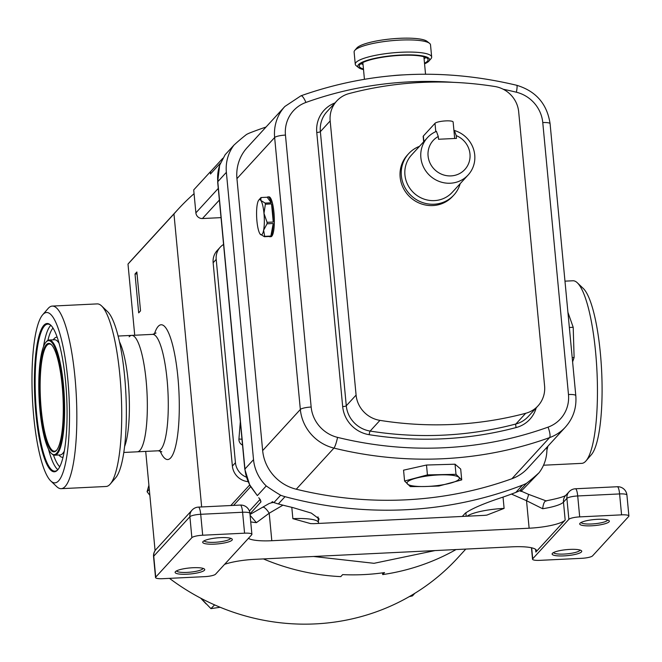 <?xml version="1.0" encoding="UTF-8"?>
<svg xmlns="http://www.w3.org/2000/svg" width="662" height="662" viewBox="0 0 662 662"><rect width="100%" height="100%" fill="white"/><g stroke="black" fill="none" stroke-linecap="round" stroke-linejoin="round"><path stroke-width="0.99" d="M204.119 540.804A13.339 2.714 174.6 0 0 214.695 542.302A13.339 2.714 174.6 0 0 230.641 538.297M214.538 544.131A14.878 3.02 -5.4 0 1 202.961 541.632A14.878 3.02 -5.4 0 1 220.479 537.643A14.878 3.02 -5.4 0 1 231.932 538.893A14.878 3.02 -5.4 0 1 214.538 544.131M186.957 574.219A14.878 3.02 -5.4 0 1 175.38 571.72A14.878 3.02 -5.4 0 1 192.899 567.731A14.878 3.02 -5.4 0 1 204.359 568.981A14.878 3.02 -5.4 0 1 186.957 574.219M204.748 576.643A9.202 1.87 174.6 0 0 215.555 574.202L251.717 534.755A9.202 1.87 174.6 0 0 251.899 534.325A9.202 1.87 174.6 0 0 244.576 533.183L202.688 535.219A9.202 1.87 174.6 0 0 191.872 537.66L155.719 577.115A9.202 1.87 174.6 0 0 155.537 577.545A9.202 1.87 174.6 0 0 162.852 578.679L204.748 576.643M176.539 570.892A13.339 2.714 174.6 0 0 187.123 572.39A13.339 2.714 174.6 0 0 203.06 568.385M248.44 538.33A30.675 6.231 174.6 0 0 271.809 540.722L529.128 528.21A30.675 6.231 -5.4 0 0 565.174 520.067L535.848 552.067A30.675 6.231 -5.4 0 0 536.468 550.635A30.675 6.231 -5.4 0 0 512.057 546.829L254.746 559.34A30.675 6.231 174.6 0 0 224.6 564.338M467.099 516.211A32.206 6.546 -5.4 0 1 504.105 508.399L486.818 515.11L484.377 515.367L313.73 523.667L310.594 523.601L292.869 518.669L291.801 507.324M262.541 507.431A9.202 2.607 59.6 0 1 262.715 507.282A9.202 2.607 59.6 0 1 269.211 513.216L256.426 522.649A30.675 6.231 -5.4 0 1 250.724 521.846M266.016 127.046A392.607 375.048 42.5 0 0 250.617 132.607A41.408 39.554 42.5 0 0 246.545 134.452A223.905 213.892 42.5 0 0 234.017 145.052A41.408 39.554 42.5 0 0 226.371 172.335L253.529 459.651A41.408 39.554 42.5 0 0 266.24 485.941A223.905 213.892 42.5 0 0 280.647 495.234L273.911 502.59A223.905 213.892 42.5 0 1 272.363 501.664L271.288 502.839L269.078 503.559L250.021 514.448M250.104 515.35L256.426 522.649M271.288 502.839L273.58 502.392M546.191 500.927L528.392 494.282A9.202 0.91 113.7 0 1 526.53 500.704L542.65 508.739A30.675 6.231 174.6 0 0 563.478 502.127L566.895 498.403A9.202 1.87 -5.4 0 1 577.711 495.962L619.599 493.926A9.202 1.87 -5.4 0 1 626.922 495.06A9.202 9.202 0 0 0 617.315 486.736A9.202 1.978 87.2 0 1 619.599 493.926L621.577 514.854A9.202 1.87 -5.4 0 1 628.9 515.996A9.202 1.87 -5.4 0 1 628.718 516.426L592.556 555.873A9.202 1.87 -5.4 0 1 581.741 558.314L539.853 560.35A9.202 1.87 -5.4 0 1 532.529 559.208A9.202 1.87 -5.4 0 1 532.72 558.778L568.873 519.331A9.202 1.87 -5.4 0 1 579.689 516.89L621.577 514.854M591.53 525.802A14.878 3.02 174.6 0 0 608.932 520.564A14.878 3.02 174.6 0 0 597.48 519.314A14.878 3.02 174.6 0 0 579.962 523.303A14.878 3.02 174.6 0 0 591.53 525.802M563.958 555.89A14.878 3.02 174.6 0 0 581.352 550.652A14.878 3.02 174.6 0 0 569.899 549.402A14.878 3.02 174.6 0 0 552.381 553.391A14.878 3.02 174.6 0 0 563.958 555.89M607.642 519.968A13.339 2.714 -5.4 0 1 591.696 523.973A13.339 2.714 -5.4 0 1 581.12 522.475M580.061 550.056A13.339 2.714 -5.4 0 1 564.123 554.061A13.339 2.714 -5.4 0 1 553.54 552.563M521.068 491.469L519.761 490.666M546.398 501.01C544.644 500.662 543.394 503.236 542.65 508.739M520.117 490.741L521.193 489.566A223.905 213.892 42.5 0 1 519.836 490.633A41.408 39.554 -137.5 0 1 519.099 491.005L519.099 490.972M435.025 550.577L374.03 563.312L313.565 556.485M280.647 495.234A41.408 39.554 42.5 0 0 285.024 496.674A392.607 375.048 42.5 0 0 522.508 485.122A41.408 39.554 42.5 0 0 526.58 483.277L519.836 490.633M462.308 516.443L465.072 513.422C471.104 508.896 483.483 503.542 502.218 497.369A392.607 375.048 42.5 0 0 515.83 492.412A41.408 39.554 42.5 0 0 519.165 490.939L519.099 491.005M526.58 483.277A223.905 213.892 42.5 0 0 539.108 472.676A41.408 39.554 42.5 0 0 546.886 447.313M273.911 502.59A41.408 39.554 42.5 0 0 274.705 502.888L274.771 502.822A41.408 39.554 42.5 0 0 278.346 503.956A392.607 375.048 42.5 0 0 292.769 507.547L311.305 513.091L319.092 518.9L318.463 520.555L318.132 517.096M266.24 485.941L257.361 495.623L250.021 485.304A6.132 0.604 151 0 0 249.888 485.569L257.361 495.623M249.971 513.878L260.969 501.87L260.373 499.769L258.743 497.725M521.251 491.146L539.108 472.676M456.052 549.559A223.905 213.892 -137.5 0 1 382.694 574.583L384.531 572.58A223.905 213.892 -137.5 0 1 342.643 574.616L340.806 576.619A223.905 213.892 -137.5 0 1 263.41 558.918M382.528 572.862L382.694 574.583M225.138 154.734L219.643 165.235A6.132 1.672 -161 0 1 219.751 165.061L225.138 154.734L234.017 145.052M219.751 165.061A41.408 39.554 42.5 0 0 217.79 181.694A6.132 1.25 174.6 0 0 217.666 181.984L219.643 165.235A6.132 1.672 -161 0 0 219.618 165.442M222.78 158.317L210.797 171.392A223.905 213.892 42.5 0 0 210.259 171.863L193.709 189.911L195.878 212.85A6.132 5.859 42.5 0 0 202.431 218.534L221.042 217.632M220.446 163.109L210.458 173.998A6.132 5.859 -137.5 0 1 210.797 171.392M210.458 173.998L210.259 171.863M194.065 193.685A220.843 210.963 42.5 0 0 178.119 209.266A220.843 210.963 42.5 0 0 173.965 213.942L201.662 506.951M223.574 244.452A16.873 16.111 42.5 0 0 220.223 247.199L217.161 250.542A16.873 16.111 42.5 0 0 213.139 262.748L232.379 466.056A16.873 16.111 42.5 0 0 247.969 481.638M136.86 271.983L140.534 310.85L138.689 312.861L135.015 273.985L136.86 271.983M173.965 213.942L127.998 264.088L134.725 335.237M137.051 273.994A19.934 19.049 42.5 0 0 135.015 273.985M220.223 247.199A16.873 16.111 42.5 0 0 216.201 259.405L235.44 462.713A16.873 16.111 42.5 0 0 246.355 477.153M511.9 478.742A42.939 41.019 42.5 0 0 527.688 468.257L565.381 427.139A42.939 41.019 -137.5 0 1 549.584 437.615L511.9 478.742A383.406 366.26 42.5 0 1 296.253 489.226A42.939 41.019 42.5 0 1 262.657 450.59L236.946 178.649A42.939 41.019 42.5 0 1 247.183 147.593L284.867 106.474A42.939 41.019 -137.5 0 0 274.639 137.522L236.946 178.649M404.581 481.017L403.555 470.169L426.502 465.03L455.042 464.203L460.694 469.052L461.72 479.892L456.002 474.331L427.429 474.894L404.581 481.017L410.299 486.587L424.607 486.529L438.873 486.024L461.72 479.892M267.903 196.904A19.934 4.286 -92.8 0 0 267.191 197.235L271.263 202.779A19.934 4.286 -92.8 0 0 267.903 196.904L268.987 196.854A19.934 4.286 87.2 0 1 273.944 212.419A19.934 4.286 87.2 0 1 270.923 236.682L269.839 236.731A19.934 4.286 -92.8 0 0 270.559 236.408L264.386 236.706L260.1 234.042A17.634 3.79 -92.8 0 0 260.464 234.456A17.634 3.79 -92.8 0 0 263.625 230.194A17.634 3.79 -92.8 0 0 263.981 213.379A17.634 3.79 -92.8 0 0 260.811 200.412L265.09 203.085A19.934 4.286 87.2 0 1 265.371 204.21L263.981 213.379L267.084 222.333A19.934 4.286 87.2 0 1 267.051 223.797L263.625 230.194L264.692 236.367A19.934 4.286 87.2 0 1 264.386 236.706M260.712 197.864A19.934 4.286 87.2 0 1 260.82 197.739A19.934 4.286 87.2 0 1 261.018 197.533L260.811 200.412A17.634 3.79 -92.8 0 0 258.792 200.081A17.634 3.79 -92.8 0 0 257.286 204.26A17.634 3.79 -92.8 0 0 256.93 221.075A17.634 3.79 -92.8 0 0 260.1 234.042M267.191 197.235L261.018 197.533M271.263 202.779L265.09 203.085M271.544 203.913L273.257 222.035A19.934 4.286 -92.8 0 0 272.86 212.469A19.934 4.286 -92.8 0 0 271.544 203.913L265.371 204.21M426.502 465.03L427.429 474.894M455.042 464.203L456.002 474.331M273.257 222.035L267.084 222.333M273.224 223.499L270.866 236.069A19.934 4.286 -92.8 0 0 273.224 223.499L267.051 223.797M270.866 236.069L264.692 236.367M269.103 236.475A19.934 4.286 -92.8 0 0 269.839 236.731M572.2 357.621L574.111 357.53L572.605 361.857M569.353 327.475L573.201 327.293L574.111 357.53M567.913 312.274L573.201 327.293M518.677 111.787A27.605 26.372 42.5 0 0 494.812 86.499A361.932 345.746 42.5 0 0 349.056 93.582A27.605 26.372 42.5 0 0 336.751 100.988A27.605 26.372 42.5 0 0 330.173 120.947L356.09 395.082A27.605 26.372 42.5 0 0 379.947 420.37A361.932 345.746 42.5 0 0 525.702 413.287A27.605 26.372 42.5 0 0 538.007 405.88A27.605 26.372 42.5 0 0 544.586 385.913L518.677 111.787M460.189 183.655A30.642 29.269 -137.5 0 1 453.851 195.058L452.618 196.399A30.642 29.269 -137.5 0 1 420.8 203.706A30.642 29.269 -137.5 0 1 400.146 177.151A30.642 29.269 -137.5 0 1 407.444 154.991L408.669 153.65A30.642 29.269 -137.5 0 1 419.476 146.343M453.851 195.058A30.642 29.269 -137.5 0 1 422.025 202.365A30.642 29.269 -137.5 0 1 401.371 175.811A30.642 29.269 -137.5 0 1 408.669 153.65M453.975 130.935L454.38 130.488A27.614 26.372 -137.5 0 1 474.737 154.991A27.614 26.372 -137.5 0 1 468.158 174.958L452.229 192.344A27.614 26.372 -137.5 0 1 423.556 198.931A27.614 26.372 -137.5 0 1 404.937 175A27.614 26.372 -137.5 0 1 411.516 155.032L427.453 137.646A27.614 26.372 -137.5 0 1 436.432 131.366L438.269 136.488L438.525 139.26L456.482 138.391L456.217 135.611A21.474 20.514 -137.5 0 1 469.979 153.948A21.474 20.514 -137.5 0 1 451.012 175.902A21.474 20.514 -137.5 0 1 428.082 155.984A21.474 20.514 -137.5 0 1 438.269 136.488M468.158 174.958A27.614 26.372 -137.5 0 1 439.485 181.545A27.614 26.372 -137.5 0 1 420.867 157.614A27.614 26.372 -137.5 0 1 427.453 137.646M454.38 130.488L456.217 135.611M454.686 138.482L453.131 122.031A9.202 1.87 174.6 0 0 444.806 120.947A9.202 1.87 174.6 0 0 434.992 123.331L423.349 136.033A9.202 1.87 174.6 0 0 423.167 136.463L423.672 141.776M169.497 578.356A220.843 210.963 42.5 0 0 457.765 557.843L465.791 549.079M145.706 451.401L155.082 550.61M178.119 209.266L132.152 259.413A220.843 210.963 42.5 0 0 127.998 264.088M409.257 596.636L412.443 595.899L414.801 593.334M214.596 604.886L210.93 608.635L220.165 607.269M201.066 598.349L210.93 608.635M148.909 485.271L147.08 491.725L149.289 489.317M147.08 491.725L149.852 495.3M392.88 75.65A30.659 6.231 -5.4 0 1 402.786 74.914M360.947 63.684A34.548 7.017 174.6 0 0 363.033 64.446M424.077 58.678A34.548 7.017 174.6 0 0 425.98 57.536M424.507 63.229A34.548 7.017 174.6 0 0 428.082 59.679A34.548 7.017 174.6 0 0 428.082 59.638A34.548 7.017 174.6 0 0 393.12 55.889A34.548 7.017 174.6 0 0 359.276 66.101A34.548 7.017 174.6 0 0 359.284 66.142A34.548 7.017 174.6 0 0 363.463 68.997M424.565 63.833A36.029 7.323 174.6 0 0 428.918 61.086A36.029 7.323 174.6 0 0 429.555 59.547A36.029 7.323 174.6 0 0 393.203 55.583A36.029 7.323 174.6 0 0 357.803 66.241A36.029 7.323 174.6 0 0 358.73 67.723A36.029 7.323 174.6 0 0 363.521 69.609M358.73 67.723L356.247 65.753A38.371 7.795 -5.4 0 1 355.262 64.222A38.371 7.795 -5.4 0 1 355.262 64.181A38.371 7.795 -5.4 0 1 392.847 52.844A38.371 7.795 -5.4 0 1 431.665 57.006A38.371 7.795 -5.4 0 1 431.665 57.048A38.371 7.795 -5.4 0 1 430.987 58.695L428.918 61.086M430.515 44.9A38.371 7.795 174.6 0 0 430.515 44.851A38.371 7.795 174.6 0 0 429.53 43.32A38.371 7.795 174.6 0 0 391.581 40.705A38.371 7.795 174.6 0 0 354.799 50.386A38.371 7.795 174.6 0 0 354.112 52.025A38.371 7.795 174.6 0 0 354.12 52.075A38.371 7.795 174.6 0 0 354.12 52.116M354.799 50.386L356.868 47.987A36.029 7.323 -5.4 0 1 391.408 38.892A36.029 7.323 -5.4 0 1 427.048 41.358L429.53 43.32M129.148 336.784A58.281 12.52 87.2 0 1 131.688 335.386A58.281 12.52 87.2 0 1 146.658 386.906A58.281 12.52 87.2 0 1 139.889 450.4A58.281 12.52 87.2 0 1 137.348 451.807A58.281 12.52 -92.8 0 0 146.161 380.89A58.281 12.52 -92.8 0 0 131.688 335.386L152.632 334.368L156.042 333.003M51.628 344.919A53.68 11.535 -92.8 0 0 49.336 344A53.68 11.535 -92.8 0 0 41.218 409.315A53.68 11.535 -92.8 0 0 54.549 451.227A53.68 11.535 -92.8 0 0 56.742 450.086M62.187 385.805A54.292 11.668 87.2 0 1 56.477 450.417A54.292 11.668 87.2 0 1 40.49 409.472A54.292 11.668 87.2 0 1 51.33 344.621A54.292 11.668 87.2 0 1 62.187 385.805M62.741 385.201A57.048 12.255 -92.8 0 0 45.943 342.18A57.048 12.255 -92.8 0 0 39.943 410.076A57.048 12.255 -92.8 0 0 51.346 453.354A57.048 12.255 -92.8 0 0 62.741 385.201M45.943 342.18L46.489 341.559A57.66 12.388 87.2 0 1 49.137 340.011A57.66 12.388 87.2 0 1 63.461 385.044A57.66 12.388 87.2 0 1 54.739 455.208A57.66 12.388 87.2 0 1 51.95 453.925L51.346 453.354M51.032 325.472A73.614 15.814 -92.8 0 0 47.763 324.115A73.614 15.814 -92.8 0 0 36.633 413.684A73.614 15.814 -92.8 0 0 54.913 471.17A73.614 15.814 -92.8 0 0 58.033 469.499M35.913 413.849A74.227 15.946 -92.8 0 0 57.759 469.821A74.227 15.946 -92.8 0 0 65.571 381.486A74.227 15.946 -92.8 0 0 50.734 325.174A74.227 15.946 -92.8 0 0 35.913 413.849M67.781 379.078A85.266 18.321 -92.8 0 0 42.674 314.781A85.266 18.321 -92.8 0 0 33.704 416.257A85.266 18.321 -92.8 0 0 50.759 480.943A85.266 18.321 -92.8 0 0 67.781 379.078M50.759 480.943L56.742 486.644A91.406 19.637 -92.8 0 0 61.169 488.672A91.406 19.637 -92.8 0 0 74.988 377.456A91.406 19.637 -92.8 0 0 52.29 306.084A91.406 19.637 -92.8 0 0 48.078 308.525L42.674 314.781M61.169 488.672L106.044 486.487A91.406 19.637 -92.8 0 0 110.256 484.046A91.406 19.637 -92.8 0 0 119.872 375.271A91.406 19.637 -92.8 0 0 101.592 305.927A91.406 19.637 -92.8 0 0 97.165 303.899L52.29 306.084M110.256 484.046L115.66 477.79A85.266 18.321 -92.8 0 0 124.63 376.314A85.266 18.321 -92.8 0 0 107.575 311.628L101.592 305.927M564.976 281.151L572.903 280.771A91.406 19.637 87.2 0 1 577.33 282.798L583.313 288.5A85.266 18.321 87.2 0 1 600.517 354.832A85.266 18.321 87.2 0 1 597.099 441.496A85.266 18.321 87.2 0 1 591.389 454.662L585.986 460.918A91.406 19.637 87.2 0 1 581.782 463.359L543.535 465.221M577.33 282.798A91.406 19.637 87.2 0 1 595.767 353.905A91.406 19.637 87.2 0 1 592.101 446.8A91.406 19.637 87.2 0 1 585.986 460.918M547.896 446.213A91.406 19.637 87.2 0 1 547.217 448.985A91.406 19.637 87.2 0 1 546.92 450.102M251.899 534.325L249.922 513.389A9.202 1.87 174.6 0 0 242.598 512.256L200.71 514.291A9.202 1.87 174.6 0 0 189.895 516.732L153.741 556.179A9.202 1.87 174.6 0 0 153.551 556.61L155.537 577.545M244.576 533.183L242.598 512.256A9.202 1.978 87.2 0 0 240.314 505.065L198.426 507.109A9.202 1.978 87.2 0 1 200.71 514.291L202.688 535.219M191.872 537.66L189.895 516.732A9.202 8.788 42.5 0 1 192.088 510.079L155.934 549.526A9.202 8.788 42.5 0 0 153.741 556.179L155.719 577.115M292.869 518.669A32.206 6.546 -5.4 0 1 318.496 522.666L317.95 516.906M282.947 505.164L269.211 513.216L271.809 540.722M529.128 528.21L526.53 500.704L511.445 494.075M504.105 508.399L503.037 497.088M466.189 516.252L465.858 512.694M535.848 552.067L535.591 549.344M565.174 520.067L563.478 502.127A9.202 8.788 42.5 0 1 565.671 495.474L569.088 491.75A9.202 8.788 42.5 0 0 566.895 498.403L568.873 519.331M532.72 558.778L531.677 547.822M579.689 516.89L577.711 495.962A9.202 1.978 87.2 0 0 575.427 488.771A9.202 9.202 0 0 0 569.088 491.75M522.508 485.122L515.83 492.412M285.024 496.674L278.346 503.956M253.529 459.651L244.948 469.01A41.408 39.554 42.5 0 0 250.021 485.304M260.969 501.87A6.132 5.859 -137.5 0 1 260.158 499.471M249.392 511.056L260.092 499.38M250.592 486.802L233.554 505.396M226.371 172.335L217.79 181.694L244.948 469.01A6.132 1.25 174.6 0 0 244.824 469.3L249.888 485.569M218.278 188.405L195.878 212.85M154.395 334.012A67.483 14.498 87.2 0 1 158.226 326.366A67.483 14.498 87.2 0 1 177.921 377.431A67.483 14.498 87.2 0 1 170.655 457.922A67.483 14.498 87.2 0 1 160.08 450.971M123.777 452.46L158.292 450.789A58.281 12.52 -92.8 0 0 160.833 449.382A58.281 12.52 -92.8 0 0 167.602 385.888A58.281 12.52 -92.8 0 0 152.632 334.368M235.44 462.713L232.379 466.056M216.201 259.405L213.139 262.748M241.978 439.179A6.132 1.456 4.6 0 1 238.932 438.989A6.132 5.859 42.5 0 0 242.54 445.112M238.932 438.989L240.323 421.636M262.657 450.59L300.341 409.472A42.939 41.019 -137.5 0 0 333.946 448.1A9.202 1.357 -76.2 0 0 337.562 437.383A374.204 357.463 42.5 0 0 548.028 427.147A9.202 2.433 -109.8 0 1 549.584 437.615A383.406 366.26 -137.5 0 1 333.946 448.1L296.253 489.226M311.157 407.031A9.202 1.87 -5.4 0 0 300.341 409.472L274.639 137.522A9.202 1.87 -5.4 0 1 285.454 135.081L311.157 407.031A33.737 32.231 42.5 0 0 337.562 437.383M548.028 427.147A33.737 32.231 42.5 0 0 568.476 394.519A9.202 1.87 -5.4 0 1 575.799 395.661C576.743 407.709 573.275 418.21 565.381 427.139M453.669 82.353A374.204 357.463 42.5 0 0 305.902 102.453A9.202 2.433 -109.8 0 0 300.945 95.8L284.867 106.474M305.902 102.453A33.737 32.231 42.5 0 0 285.454 135.081M568.476 394.519L542.766 122.569A33.737 32.231 42.5 0 0 516.368 92.217A9.202 1.357 -76.2 0 0 516.716 85.282C442.845 67.64 370.919 71.14 300.945 95.8M516.368 92.217A374.204 357.463 42.5 0 0 503.211 89.238M542.766 122.569A9.202 1.87 -5.4 0 1 550.089 123.711C547.102 103.934 535.98 91.133 516.716 85.282M536.22 407.825A30.675 29.302 -137.5 0 1 516.178 427.544A365.002 348.675 -137.5 0 1 369.189 434.694A30.675 29.302 -137.5 0 1 342.676 406.592L316.767 132.466A30.675 29.302 -137.5 0 1 334.964 102.941M441.736 474.836A26.29 5.346 174.6 0 0 416.026 478.179A26.29 5.346 174.6 0 0 407.461 484.03A26.29 5.346 174.6 0 0 424.607 486.529A26.29 5.346 174.6 0 0 450.317 483.186A26.29 5.346 174.6 0 0 458.882 477.343A26.29 5.346 174.6 0 0 441.736 474.836M516.178 427.544A3.07 0.77 75.2 0 1 515.897 423.986A27.605 26.372 42.5 0 0 528.202 416.572L538.007 405.88M369.189 434.694A3.07 0.513 99 0 1 370.141 431.07A361.932 345.746 42.5 0 0 515.897 423.986L525.702 413.287M336.751 100.988L326.945 111.688A27.605 26.372 42.5 0 0 320.367 131.647L346.284 405.781A27.605 26.372 42.5 0 0 370.141 431.07L379.947 420.37M356.09 395.082L346.284 405.781A3.07 0.621 -5.4 0 1 342.676 406.592M330.173 120.947L320.367 131.647A3.07 0.621 -5.4 0 1 316.767 132.466M423.87 141.552L423.349 136.033M435.778 131.647L434.992 123.331M219.379 200.04L202.431 218.534M59.05 343.222A57.66 12.388 -92.8 0 0 54.524 339.755L49.137 340.011M58.868 455.009A60.118 12.917 -92.8 0 0 63.014 457.235M54.739 455.208L60.126 454.943A57.66 12.388 -92.8 0 0 64.297 451.054M48.5 449.184A73.614 15.814 -92.8 0 0 57.842 469.689M53.465 454.968A71.157 15.292 -92.8 0 0 59.745 466.743M124.564 446.593A58.281 12.52 -92.8 0 0 128.213 381.767A58.281 12.52 -92.8 0 0 119.474 341.815M50.825 325.299A73.614 15.814 -92.8 0 0 43.51 346.615M53.001 328.046A71.157 15.292 -92.8 0 0 47.896 340.376M57.172 337.19A60.118 12.917 -92.8 0 0 53.266 339.813M155.934 549.526A9.202 9.202 0 0 0 153.551 556.61M198.426 507.109A9.202 9.202 0 0 0 192.088 510.079M249.922 513.389A9.202 9.202 0 0 0 240.314 505.065M628.9 515.996L626.922 495.06M532.529 559.208L531.454 547.772M617.315 486.736L575.427 488.771M565.96 495.201C564.206 496.723 557.478 498.618 545.778 500.894M520.795 490.947L528.392 494.282M318.637 523.427L318.496 522.666M217.666 181.984L244.824 469.3M550.089 123.711L575.799 395.661M258.792 200.081L260.82 197.739M249.599 485.047L230.823 505.528M206.122 603.909L200.669 598.142M423.895 56.783L425.542 74.218M430.515 44.851L431.665 57.006M354.12 52.075L355.262 64.222M362.85 62.551L364.431 79.258M158.292 450.789L161.818 451.815M131.688 335.386L118.117 336.048"/></g></svg>
